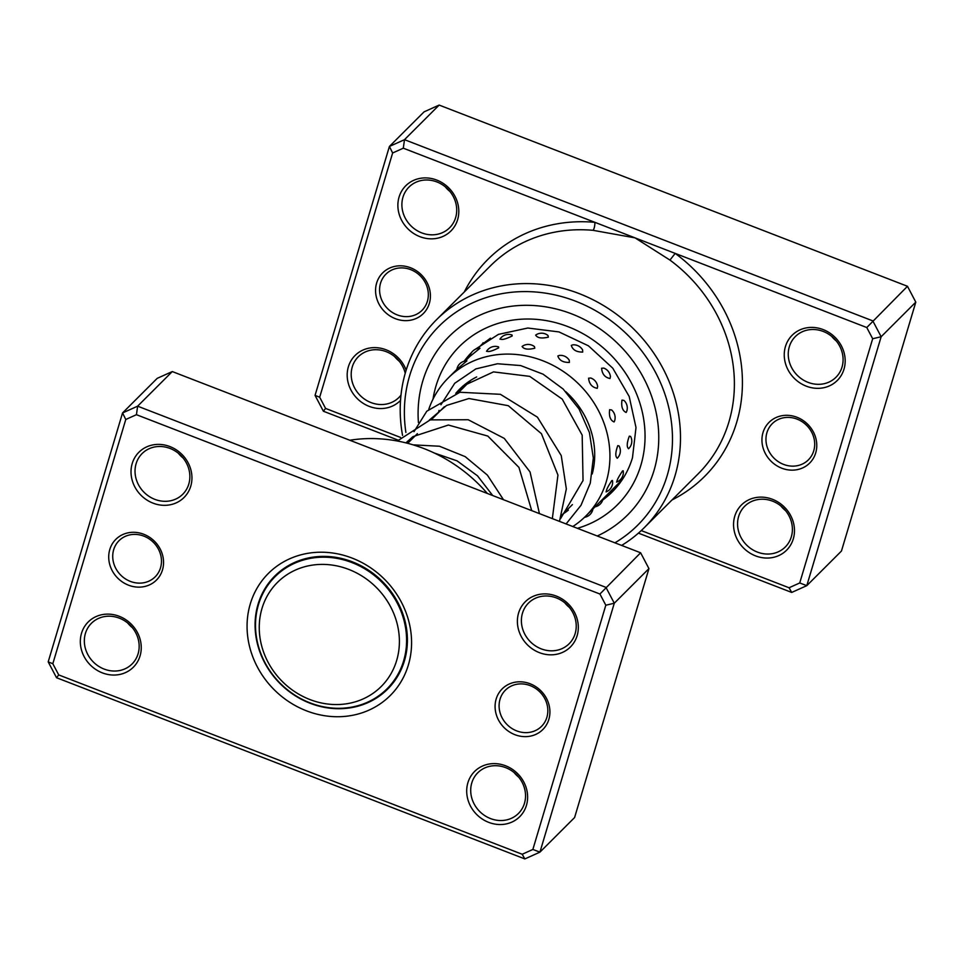 <?xml version="1.0" encoding="UTF-8"?>
<svg xmlns="http://www.w3.org/2000/svg" width="964" height="964" viewBox="0 0 964 964"><rect width="100%" height="100%" fill="white"/><g stroke="black" fill="none" stroke-linecap="round" stroke-linejoin="round"><path stroke-width="1.45" d="M396.903 622.78A73.481 66.492 -135 0 0 310.806 565.374A73.481 66.492 -135 0 0 261.738 646.157A73.481 66.492 -135 0 0 347.835 703.575A73.481 66.492 -135 0 0 396.903 622.78M403.916 620.141A79.241 71.698 -135 0 0 348.594 561.361A79.241 71.698 -135 0 0 275.065 576.677A79.241 71.698 -135 0 0 258.183 645.35A79.241 71.698 -135 0 0 313.505 704.13A79.241 71.698 -135 0 0 387.046 688.802A79.241 71.698 -135 0 0 403.916 620.141M278.813 572.351A79.879 72.276 -135 0 0 276.499 575.243M388.48 687.368A79.879 72.276 -135 0 0 391.372 685.067M162.482 569.917A28.751 26.016 45 0 1 128.537 585.184A28.751 26.016 45 0 1 109.788 549.528A28.751 26.016 45 0 1 143.744 534.261A28.751 26.016 45 0 1 162.482 569.917M113.68 549.697A25.558 23.124 -135 0 0 125.236 578.762A25.558 23.124 -135 0 0 155.156 576.846A25.558 23.124 -135 0 0 160.518 567.82A25.558 23.124 -135 0 0 148.962 538.756A25.558 23.124 -135 0 0 119.042 540.671A25.558 23.124 -135 0 0 113.68 549.697M548.841 719.409A28.751 26.016 45 0 1 514.897 734.676A28.751 26.016 45 0 1 496.159 699.033A28.751 26.016 45 0 1 530.104 683.765A28.751 26.016 45 0 1 548.841 719.409M500.051 699.201A25.558 23.124 -135 0 0 511.595 728.266A25.558 23.124 -135 0 0 541.527 726.35A25.558 23.124 -135 0 0 546.877 717.324A25.558 23.124 -135 0 0 535.333 688.26A25.558 23.124 -135 0 0 505.401 690.176A25.558 23.124 -135 0 0 500.051 699.201M569.435 607.465A28.751 26.016 45 0 1 564.771 602.801M518.74 777.189A28.751 26.016 45 0 1 514.077 772.526M183.064 457.972A28.751 26.016 45 0 1 178.4 453.309M132.369 627.684A28.751 26.016 45 0 1 127.718 623.021M190.752 486.193A31.945 28.908 45 0 1 153.035 503.148A31.945 28.908 45 0 1 132.213 463.539A31.945 28.908 45 0 1 169.929 446.573A31.945 28.908 45 0 1 190.752 486.193M136.105 463.708A28.751 26.016 -135 0 0 149.095 496.4A28.751 26.016 -135 0 0 182.762 494.243A28.751 26.016 -135 0 0 188.787 484.097A28.751 26.016 -135 0 0 175.797 451.405A28.751 26.016 -135 0 0 142.13 453.55A28.751 26.016 -135 0 0 136.105 463.708M577.123 635.686A31.945 28.908 45 0 1 539.406 652.652A31.945 28.908 45 0 1 518.584 613.032A31.945 28.908 45 0 1 556.3 596.077A31.945 28.908 45 0 1 577.123 635.686M522.464 613.212A28.751 26.016 -135 0 0 535.466 645.904A28.751 26.016 -135 0 0 569.134 643.747A28.751 26.016 -135 0 0 575.159 633.589A28.751 26.016 -135 0 0 562.169 600.897A28.751 26.016 -135 0 0 528.489 603.054A28.751 26.016 -135 0 0 522.464 613.212M526.428 805.41A31.945 28.908 45 0 1 488.712 822.364A31.945 28.908 45 0 1 467.889 782.756A31.945 28.908 45 0 1 505.606 765.79A31.945 28.908 45 0 1 526.428 805.41M471.782 782.925A28.751 26.016 -135 0 0 484.772 815.616A28.751 26.016 -135 0 0 518.439 813.459A28.751 26.016 -135 0 0 524.464 803.313A28.751 26.016 -135 0 0 511.474 770.622A28.751 26.016 -135 0 0 477.807 772.766A28.751 26.016 -135 0 0 471.782 782.925M140.057 655.906A31.945 28.908 45 0 1 102.341 672.872A31.945 28.908 45 0 1 81.518 633.252A31.945 28.908 45 0 1 119.235 616.297A31.945 28.908 45 0 1 140.057 655.906M85.41 633.432A28.751 26.016 -135 0 0 98.4 666.124A28.751 26.016 -135 0 0 132.068 663.967A28.751 26.016 -135 0 0 138.093 653.809A28.751 26.016 -135 0 0 125.103 621.117A28.751 26.016 -135 0 0 91.435 623.274A28.751 26.016 -135 0 0 85.41 633.432M487.338 493.472A146.974 132.984 -135 0 0 349.787 440.247M408.35 665.052A86.266 78.06 45 0 1 306.504 710.842A86.266 78.06 45 0 1 250.291 603.898A86.266 78.06 45 0 1 352.125 558.096A86.266 78.06 45 0 1 408.35 665.052M258.063 604.235A79.879 72.276 -135 0 0 294.153 695.056A79.879 72.276 -135 0 0 387.685 689.067A79.879 72.276 -135 0 0 404.422 660.858A79.879 72.276 -135 0 0 368.332 570.049A79.879 72.276 -135 0 0 274.8 576.026A79.879 72.276 -135 0 0 258.063 604.235M532.863 849.453L539.936 852.14L574.592 817.544L648.941 568.615L614.285 603.223L539.936 852.14L524.85 858.924L56.527 677.716L48.2 661.87L122.549 412.954L137.635 406.169L605.958 587.377L614.285 603.223L605.814 605.223L599.921 594.017L136.442 414.689L125.778 419.485L52.827 663.714L58.72 674.921L522.199 854.261L532.863 849.453L605.814 605.223M648.941 568.615L640.614 552.77L172.291 371.562L157.204 378.346L122.549 412.954L125.778 419.485M172.291 371.562L137.635 406.169L136.442 414.689M640.614 552.77L599.921 594.017M524.85 858.924L522.199 854.261M56.527 677.716L58.72 674.921M48.2 661.87L52.827 663.714M763.018 432.535A28.751 26.016 45 0 1 796.963 417.267A28.751 26.016 45 0 1 815.701 452.923A28.751 26.016 45 0 1 781.756 468.191A28.751 26.016 45 0 1 763.018 432.535M813.736 450.827A25.558 23.124 -135 0 0 802.193 421.762A25.558 23.124 -135 0 0 772.26 423.678A25.558 23.124 -135 0 0 766.91 432.703A25.558 23.124 -135 0 0 778.454 461.768A25.558 23.124 -135 0 0 808.386 459.852A25.558 23.124 -135 0 0 813.736 450.827M376.647 283.03A28.751 26.016 45 0 1 410.592 267.775A28.751 26.016 45 0 1 429.342 303.419A28.751 26.016 45 0 1 395.385 318.686A28.751 26.016 45 0 1 376.647 283.03M427.377 301.334A25.558 23.124 -135 0 0 415.821 272.27A25.558 23.124 -135 0 0 385.889 274.186A25.558 23.124 -135 0 0 380.539 283.211A25.558 23.124 -135 0 0 392.083 312.264A25.558 23.124 -135 0 0 422.015 310.36A25.558 23.124 -135 0 0 427.377 301.334M734.749 516.258A31.945 28.908 45 0 1 772.465 499.304A31.945 28.908 45 0 1 793.288 538.912A31.945 28.908 45 0 1 755.571 555.879A31.945 28.908 45 0 1 734.749 516.258M791.324 536.815A28.751 26.016 -135 0 0 778.334 504.124A28.751 26.016 -135 0 0 744.666 506.281A28.751 26.016 -135 0 0 738.641 516.427A28.751 26.016 -135 0 0 751.631 549.131A28.751 26.016 -135 0 0 785.299 546.974A28.751 26.016 -135 0 0 791.324 536.815M785.443 346.546A31.945 28.908 45 0 1 823.16 329.58A31.945 28.908 45 0 1 843.982 369.2A31.945 28.908 45 0 1 806.253 386.154A31.945 28.908 45 0 1 785.443 346.546M842.018 367.103A28.751 26.016 -135 0 0 829.016 334.412A28.751 26.016 -135 0 0 795.348 336.557A28.751 26.016 -135 0 0 789.323 346.715A28.751 26.016 -135 0 0 802.313 379.406A28.751 26.016 -135 0 0 835.993 377.249A28.751 26.016 -135 0 0 842.018 367.103M400.53 400.385A31.945 28.908 45 0 1 363.006 403.217A31.945 28.908 45 0 1 348.378 366.766A31.945 28.908 45 0 1 376.418 347.667A31.945 28.908 45 0 1 406.145 370.2M405.229 373.249A28.751 26.016 -135 0 0 385.323 351.342A28.751 26.016 -135 0 0 358.295 356.776A28.751 26.016 -135 0 0 352.27 366.935A28.751 26.016 -135 0 0 365.26 399.626A28.751 26.016 -135 0 0 398.927 397.469A28.751 26.016 -135 0 0 400.988 395.12M399.072 197.042A31.945 28.908 45 0 1 436.788 180.087A31.945 28.908 45 0 1 457.611 219.696A31.945 28.908 45 0 1 419.894 236.662A31.945 28.908 45 0 1 399.072 197.042M455.647 217.599A28.751 26.016 -135 0 0 442.657 184.907A28.751 26.016 -135 0 0 408.977 187.064A28.751 26.016 -135 0 0 402.964 197.21A28.751 26.016 -135 0 0 415.954 229.914A28.751 26.016 -135 0 0 449.622 227.757A28.751 26.016 -135 0 0 455.647 217.599M614.912 542.828A140.575 127.2 -135 0 0 667.209 475.493A140.575 127.2 -135 0 0 575.592 301.19A140.575 127.2 -135 0 0 409.628 375.815A140.575 127.2 -135 0 0 405.892 432.438M407.507 441.271A140.575 127.2 -135 0 0 407.917 443.103M402.554 435.391A146.974 132.984 45 0 1 405.699 371.634A146.974 132.984 45 0 1 436.499 319.735A146.974 132.984 45 0 1 608.585 308.721A146.974 132.984 45 0 1 674.993 475.83A146.974 132.984 45 0 1 644.205 527.73A146.974 132.984 45 0 1 621.647 545.431M654.038 470.396A126.2 114.186 -135 0 0 597.017 326.892A126.2 114.186 -135 0 0 449.248 336.352A126.2 114.186 -135 0 0 422.81 380.913A126.2 114.186 -135 0 0 418.412 422.521A126.2 114.186 -135 0 1 422.81 380.913A126.2 114.186 -135 0 1 449.248 336.352A126.2 114.186 -135 0 1 597.017 326.892A126.2 114.186 -135 0 1 654.038 470.396A126.2 114.186 -135 0 1 627.6 514.957A126.2 114.186 -135 0 0 654.038 470.396M398.072 440.126L323.386 411.23L315.059 395.385L389.408 146.456L404.494 139.672L872.818 320.892L881.144 336.737L806.796 585.654L791.709 592.438L638.421 533.128M641.253 530.574L789.058 587.763L799.722 582.967L872.673 338.738L866.781 327.531L675.174 253.387L669.956 260.087L635.035 237.867L403.301 148.191L392.637 152.987L319.687 397.228L325.579 408.423L400.518 437.427M799.722 582.967L806.796 585.654L841.452 551.047L915.8 302.13L907.473 286.284L439.15 105.076L424.064 111.86L389.408 146.456L392.637 152.987M872.673 338.738L881.144 336.737L915.8 302.13M866.781 327.531L907.473 286.284M403.301 148.191L404.494 139.672L439.15 105.076M671.98 499.979A153.36 138.768 45 0 0 675.174 253.387L635.035 237.867L593.041 230.324A146.974 132.984 -135 0 0 490.399 265.907L436.499 319.735M597.246 535.996A126.2 114.186 -135 0 0 627.6 514.957A126.2 114.186 -135 0 1 597.246 535.996M449.923 191.475A28.751 26.016 45 0 1 445.26 186.811M399.229 361.199A28.751 26.016 45 0 1 394.565 356.535M836.282 340.979A28.751 26.016 45 0 1 831.631 336.316M785.6 510.691A28.751 26.016 45 0 1 780.936 506.028M791.709 592.438L789.058 587.763M323.386 411.23L325.579 408.423M315.059 395.385L319.687 397.228M464.274 291.996A153.36 138.768 45 0 1 594.909 222.335A6.386 1.844 -84.8 0 1 593.041 230.324M606.055 491.905A10.218 10.218 0 0 0 612.453 480.53L611.779 480.626C607.73 486.892 605.958 490.543 606.464 491.58M616.574 482.072A10.218 10.218 0 0 0 623.214 470.806L622.551 470.926C618.418 477.156 616.574 480.759 616.996 481.735M617.779 445.645C615.357 452.369 615.189 456.55 617.285 458.213L617.273 458.237A10.218 10.218 0 0 0 617.358 458.141A10.218 10.218 0 0 0 619.069 445.934L617.779 445.645M629.335 436.162C626.829 442.874 626.576 447.055 628.576 448.694L628.528 448.742A10.218 10.218 0 0 0 630.601 436.439L629.335 436.162M609.634 409.676C608.838 416.195 610.296 420.292 614.044 421.955L614.526 421.123A10.218 10.218 0 0 0 611.622 409.977L609.634 409.676M621.985 400.096C621.093 406.651 622.467 410.772 626.118 412.459L626.588 411.688A10.218 10.218 0 0 0 623.937 400.422L621.985 400.096M588.594 378.189C589.161 383.925 592.029 387.299 597.222 388.323L597.632 386.456A10.218 10.218 0 0 0 590.727 378.021L588.594 378.189M601.596 368.236C602.09 374.02 604.898 377.454 610.007 378.527L610.441 376.707A10.218 10.218 0 0 0 603.741 368.091L601.596 368.236M557.855 355.993C559.313 360.428 563.157 362.572 569.399 362.416L569.254 360.259A10.218 10.218 0 0 0 559.192 355.451L557.855 355.993M571.291 345.413C572.7 349.92 576.508 352.149 582.702 352.077L582.593 349.908A10.218 10.218 0 0 0 572.676 344.871L571.291 345.413M522.102 346.45C523.85 349.293 528.079 349.872 534.791 348.209L534.43 346.582A10.218 10.218 0 0 0 522.404 346.221L522.102 346.45M535.671 335.111C537.418 338.039 541.648 338.713 548.347 337.135L547.974 335.46A10.218 10.218 0 0 0 536.008 334.845L535.671 335.111M486.772 351.029L486.543 351.318A10.218 10.218 0 0 1 498.581 346.919L498.677 347.835C492.134 351.161 488.17 352.222 486.772 351.029M500.171 338.894L499.942 339.159A10.218 10.218 0 0 1 512.053 335.014L512.173 335.966C505.594 339.208 501.593 340.184 500.171 338.894M457.249 369.031L466.877 360.873A10.218 10.218 0 0 0 456.84 369.441M470.191 356.198L479.988 348.257A10.218 10.218 0 0 0 469.793 356.62M483.06 342.726A10.218 10.218 0 0 0 482.771 343.835L490.435 338.183M455.767 393.372A81.47 73.722 45 0 1 459.454 389.372A81.47 73.722 45 0 1 476.674 376.936M565.796 391.697A81.47 73.722 45 0 1 593.149 439.198A81.47 73.722 45 0 1 592.221 473.951M428.835 409.122A97.448 88.17 45 0 1 448.164 378.069A97.448 88.17 45 0 1 541.599 360.295A97.448 88.17 45 0 1 608.079 437.656A97.448 88.17 45 0 1 585.883 515.969A97.448 88.17 45 0 1 572.809 526.537M568.374 510.149A81.47 73.722 45 0 1 563.193 513.8M644.205 527.73L698.105 473.89A146.974 132.984 -135 0 0 728.892 422.003A146.974 132.984 -135 0 0 669.956 260.087M433.017 399.144A111.824 101.184 45 0 1 435.981 386.01A111.824 101.184 45 0 1 567.989 326.651A111.824 101.184 45 0 1 640.867 465.299A111.824 101.184 45 0 1 577.388 528.308M602.693 500.063A99.039 89.616 -135 0 0 612.261 491.893C621.732 482.374 628.468 471.01 632.468 457.792L635.999 427.546L629.203 396.505L612.755 368.176L588.426 345.811L558.987 331.929L527.826 328.025L498.412 334.388L473.89 350.173M471.649 352.366A99.039 89.616 -135 0 0 464.106 361.283M281.705 570.037L275.065 576.677M470.372 380.732L458.454 392.625M444.32 406.748L431.498 419.545M417.388 433.643L407.7 443.32M572.399 504.618L561.795 515.198M393.686 682.163L387.046 688.802M584.509 517.307A10.218 10.218 0 0 0 592.944 508.932M595.029 506.847A10.218 10.218 0 0 0 603.018 498.858M616.201 485.699A10.218 10.218 0 0 0 618.816 484.47M622.31 479.602L585.883 515.969M482.868 343.413L477.819 348.462M469.829 356.439L465.238 361.018M456.852 369.393L448.164 378.069M610.332 493.628A10.218 10.218 0 0 0 613.032 488.856M492.712 495.544L477.469 475.794L457.093 460.876L434.306 453.02M531.718 510.643L518.945 467.407L487.82 436.077L448.393 425.04L412.966 436.62L405.916 442.874M552.336 518.62L557.951 475.083L541.431 433.692L508.281 405.687L468.914 398.518L446.549 405.458L429.245 420.159M560.59 518.584L583.039 480.518L582.184 435.126L562.205 399.108L529.73 376.37L493.508 371.899L462.925 386.022L456.189 393.24M503.485 499.714L487.35 475.071L465.154 456.611L439.464 446.236L413.11 444.85M539.43 513.619L530.055 471.986L504.268 438.391L468.179 419.738L430.233 419.882L397.337 441.006M559.482 521.379L566.338 488.905L561.241 455.574L537.43 417.171L500.4 394.312L459.961 392.264L426.799 411.206L414.002 431.667M412.098 437.282L411.483 439.548M566.097 523.946L580.991 505.317L590.269 483.169L593.318 458.045L589.438 432.607L579.075 409.025L563.193 389.082L543.154 374.225L520.62 365.549L497.46 363.753L475.842 368.911L454.743 383.262L440.946 404.76M439.042 410.375L438.427 412.628"/></g></svg>
